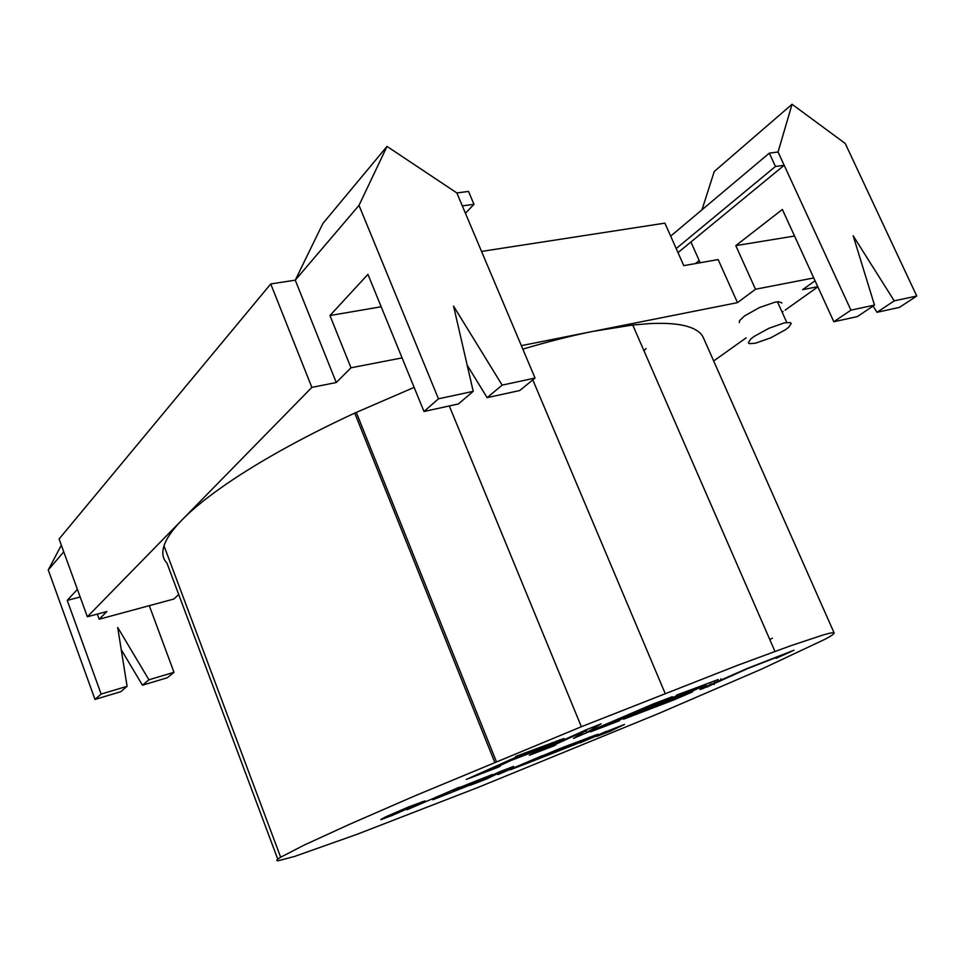 <?xml version="1.0" encoding="UTF-8"?>
<svg xmlns="http://www.w3.org/2000/svg" width="965" height="965" viewBox="0 0 965 965"><rect width="100%" height="100%" fill="white"/><g stroke="black" fill="none" stroke-linecap="round" stroke-linejoin="round"><path stroke-width="1.45" d="M761.675 669.071L658.432 713.593L478.194 787.368L357.424 834.158L294.59 856.438L278.33 860.708C275.749 860.925 276.521 859.767 280.658 857.222L304.084 845.135L349.427 824.363L414.709 795.932L581.364 726.729L737.079 665.5L790.878 645.682L823.314 634.922C830.395 632.883 834.025 632.256 834.17 633.04L834.001 633.161C834.086 633.957 831.215 635.923 825.413 639.059L761.675 669.071M606.744 731.434L624.512 724.413L610.749 731L596.696 736.428L615.899 727.791L579.856 742.929L606.659 731.217M492.391 774.509L462.38 786.559L474.478 782.748L468.387 785.679L432.815 799.792L464.575 787.042L453.333 790.528L459.075 787.717L492.391 774.509M497.94 774.581L505.081 770.022L486.541 778.984L470.148 785.317L500.051 771.614L513.621 766.379L506.854 770.685L560.424 748.345L529.592 762.35L510.304 769.805L542.439 755.619L497.94 774.581M532.173 761.349L563.053 747.332L597.914 734.256L575.828 744.172L532.173 761.349M459.183 787.247L407.073 809.731L459.183 787.247M385.614 816.885L409.148 806.704L425.131 800.89L391.887 815.558L380.789 819.671L385.614 816.885M510.811 760.541L493.248 768.719L498.893 766.946L466.312 779.43L517.722 756.415L522.198 754.208L515.575 756.476L563.97 738.527L533.404 751.904L510.811 760.541L510.497 759.781M718.274 679.517L692.81 689.106L671.242 698.889L705.68 685.186L688.781 692.593M688.889 692.472L668.371 700.192L647.262 709.794L647.02 709.215M647.443 709.806L692.568 691.857L673.956 699.878L623.583 719.178L676.706 695.729L681.869 693.292L676.586 695.077L718.334 679.589M699.951 689.348L747.031 668.54L794.05 650.205L776.15 658.311L779.238 655.923M779.201 656.321L748.128 668.371L710.156 685.452L709.745 684.499M710.505 685.44L700.433 689.444M585.49 730.059L601.183 723.834L586.394 732.616L652.702 704.185L672.303 696.718L653.064 704.752L615.151 722.049L619.385 720.783L590.447 731.868L644.041 708.129L573.475 738.382L587.094 729.866L549.483 747.2L554.441 745.668L529.327 755.293L585.526 730.131M277.606 858.766L166.933 563.041C162.735 558.723 161.758 552.993 164.014 545.852C166.294 538.675 172.12 530.219 181.504 520.461C190.974 510.666 204.001 499.87 220.587 488.085C237.269 476.264 257.016 463.936 279.838 451.125C302.745 438.291 327.702 425.613 354.722 413.092L414.13 387.399M354.722 413.092L494.719 762.241M449.292 405.951L581.364 726.729M467.627 367.122L468.23 366.905M522.813 349.125C548.301 341.574 571.714 335.651 593.065 331.357L632.738 325.012L649.903 323.589C665.693 322.853 678.057 323.745 686.996 326.303C695.861 328.872 701.374 332.792 703.521 338.064L834.17 633.04M595.719 330.826L737.477 302.648L755.486 289.247L813.76 277.944M817.85 286.858L785.16 310.115M783.11 311.562L782.157 312.238M746.138 337.871L713.666 360.97M815.051 280.755L802.603 289.693L817.765 286.677M739.299 322.6L739.54 320.706L744.498 315.965L759.419 307.57L775.028 302.166L778.634 301.683L781.927 302.986M791.228 323.504L788.695 327.231L785.438 329.741L770.661 337.859L755.39 343.226L749.371 343.649L748.333 342.78L750.589 339.161L753.774 336.64L768.779 328.341L784.4 322.865L790.323 322.563L791.228 323.504M676.2 248.56L775.438 166.475L769.31 153.145L778.067 152.012L792.06 104.268L845.231 143.471L916.75 296.038L899.452 307.377L877.004 312.298L894.241 300.863L916.75 296.038M178.718 594.524L173.797 599.048L99.178 619.216L106.874 611.533L87.357 616.768L181.504 520.461M182.674 519.267L311.852 387.387L336.254 382.526L295.266 280.164L359.004 205.376L438.472 398.81L473.212 391.344L453.586 306.158L502.162 385.119L535.044 378.063L456.843 192.928L387.013 146.415L322.877 223.506L295.266 280.164L270.743 283.951L59.082 538.989L87.357 616.768M270.743 283.951L311.852 387.387M77.393 589.362L67.224 600.375L101.132 694.064L94.992 699.432L48.25 569.977L61.338 545.189M97.308 614.09L99.178 619.216M63.75 551.823L48.25 569.977M121.24 649.65L142.446 685.21L148.936 679.794L117.694 627.443L127.091 686.32L120.758 691.712L94.992 699.432M149.298 605.67L173.99 672.316L167.307 677.756L142.446 685.21M792.06 104.268L714.245 171.505L701.989 209.779M699.203 260.55L695.427 263.578M769.756 639.493L772.398 638.167M643.945 350.753L646.104 348.534M359.004 205.376L387.013 146.415M336.254 382.526L350.983 367.798L402.067 357.882M473.212 391.344L458.411 403.961L423.985 411.488L367.942 274.362L329.946 315.543L350.983 367.798M423.985 411.488L438.472 398.81M737.477 302.648L718.153 259.573L683.775 265.628L664.897 223.132L481.547 251.419M467.193 365.216L487.132 397.664L519.749 390.523L535.044 378.063M794.545 236.027L735.8 245.629L755.486 289.247M735.8 245.629L782.374 209.465L833.832 321.743L850.949 310.151L778.067 152.012M690.916 241.986L700.18 262.745M173.99 672.316L148.936 679.794M127.091 686.32L101.132 694.064M833.832 321.743L857.33 316.604L874.507 305.097L850.949 310.151M487.132 397.664L502.162 385.119M80.179 597.009L67.224 600.375M873.072 306.062L877.004 312.298M874.507 305.097L853.157 235.762L894.241 300.863M521.353 345.651L593.065 331.357M329.946 315.543L381.187 306.774M721.325 679.999L720.783 678.757M715.174 682.822L714.582 681.447M714.184 684.547L713.75 683.522M707.574 687.044L707.019 685.741M702.99 688.672L702.629 687.84M682.858 694.655L682.496 693.787M422.308 802.422L422.019 801.686M653.064 704.752L652.798 704.148M705.68 685.186L705.319 684.342M618.625 720.445L618.119 719.239M615.151 722.049L614.621 720.746M465.781 786.427L465.516 785.763M384.565 818.392L384.227 817.536M382.237 819.225L382.007 818.622M614.162 722.568L613.595 721.181M459.931 788.333L459.593 787.5M594.416 736.138L594.126 735.451M592.221 737.139L591.871 736.283M555.78 745.052L555.514 744.389M590.447 731.868L590.182 731.217M711.422 684.655L711.096 683.883M506.854 770.685L506.263 769.214M470.667 784.69L470.425 784.075M468.387 785.679L468.073 784.883M554.441 745.668L554.163 745.016M671.242 698.889L670.639 697.454M386.591 817.138L397.592 813.109L419.847 802.747L386.591 817.138L386.362 816.535M385.795 817.608L385.53 816.921M385.674 817.753L385.373 816.993M586.394 732.616L585.55 730.577M498.893 766.946L498.591 766.21M692.568 691.857L692.291 691.23M493.248 768.719L492.934 767.947M492.476 769.177L492.126 768.321M559.833 740.758L559.471 739.865M556.443 742.29L555.973 741.144M500.196 766.343L499.906 765.607M552.619 743.979L552.052 742.592M548.337 745.8L548.072 745.161M496.541 767.163L496.239 766.415M623.583 719.178L623.233 718.334M776.15 658.311L775.764 657.43M590.049 737.308L573.524 743.46L547.107 755.438L577.661 743.147L589.917 737.007M517.65 757.79L550.786 743.569L534.067 749.745L517.65 757.79M512.898 759.564L512.596 758.804M778.043 152.036L784.159 165.304L775.438 166.475M677.997 252.613L784.159 165.304M670.675 236.136L769.31 153.145M462.319 205.895L473.984 204.339L468.52 191.444L456.843 192.928L462.319 205.895M465.419 213.253L473.984 204.339M356.29 412.429L496.36 761.578M532.801 379.884L665.102 693.316M164.014 545.852L280.658 857.222M632.738 325.012L774.955 651.411M786.789 322.455L777.428 301.78"/></g></svg>
